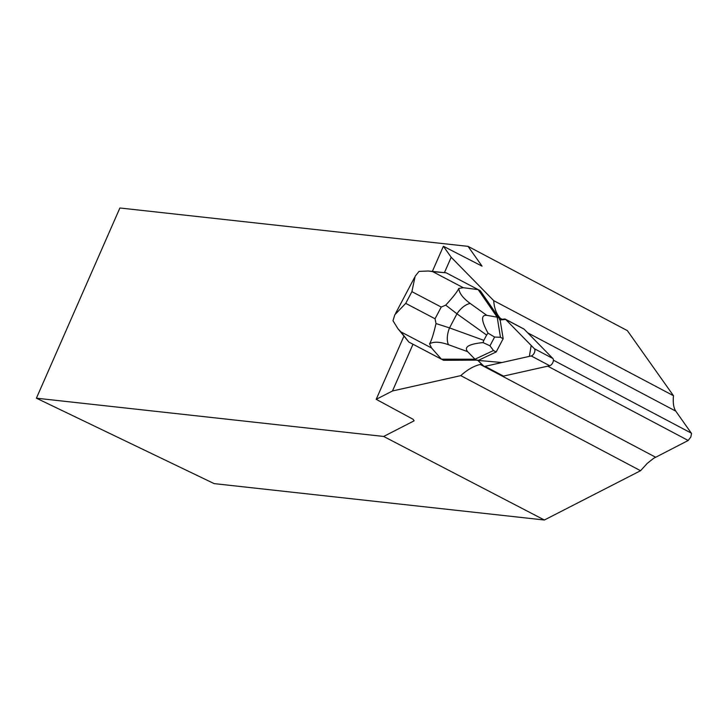<?xml version="1.0" encoding="UTF-8"?>
<svg xmlns="http://www.w3.org/2000/svg" width="728" height="728" viewBox="0 0 728 728"><rect width="100%" height="100%" fill="white"/><g stroke="black" fill="none" stroke-linecap="round" stroke-linejoin="round"><path stroke-width="1.09" d="M523.405 328.792A4.159 2.275 117.9 0 1 523.778 328.92A4.159 2.275 117.9 0 1 524.096 329.156L552.861 358.495A4.159 2.275 117.9 0 1 552.852 362.508A4.159 2.275 117.9 0 1 549.685 365.72L503.485 376.103A4.159 2.275 117.9 0 1 502.447 376.003A4.159 2.275 117.9 0 1 502.129 375.766M403.967 336.081L376.203 399.326L392.492 390.981L413.004 344.253L443.57 360.305L477.623 360.123L483.656 365.993A4.159 2.275 -62.1 0 0 483.974 366.23A4.159 2.275 -62.1 0 0 485.012 366.339L531.212 355.947A4.159 2.275 -62.1 0 0 534.37 352.734A4.159 2.275 -62.1 0 0 534.388 348.721L505.623 319.383A4.159 2.275 -62.1 0 0 505.305 319.146A4.159 2.275 -62.1 0 0 504.267 319.046L499.554 319.665L499.326 318.291L480.289 290.727L446.209 272.827L432.687 271.644L463.308 287.724L458.804 288.425C459.177 293.166 462.99 298.18 470.224 303.476A16.78 8.791 125.6 0 0 456.957 313.804L445.727 305.141L441.232 307.061L411.902 291.655L415.133 276.267L419.019 271.398L428.346 270.989L432.687 271.644M392.492 390.981L460.769 375.63A53.499 29.284 117.9 0 1 480.262 364.482L481.599 364.182L477.623 360.123M444.544 272.399L451.187 257.266L493.693 300.628A53.499 29.284 117.9 0 0 500.482 318.418L501.319 319.264L499.554 319.665M400.901 331.877L397.861 328.61L392.984 320.729L394.822 314.751L405.724 303.367L435.053 318.764L436.008 323.55L449.522 327.9A16.78 8.782 109.9 0 0 448.466 344.708C440.003 341.732 433.706 341.432 429.566 343.825L431.522 347.957L400.901 331.877L408.854 342.069L413.004 344.253M451.187 257.266L443.388 246.264L432.387 271.344M501.319 319.264L501.901 319.574M482.182 364.491L481.599 364.182M460.769 375.63L640.549 470.716L647.247 463.399L653.589 458.34L688.206 440.476L547.72 366.166M688.206 440.476L690.854 436.946L691.536 433.479L675.784 411.138C673.609 407.962 672.836 402.821 673.473 395.714L627.363 330.63L468.031 246.355L119.892 207.99L36.4 398.189L383.647 436.454L414.159 420.811L413.085 419.283L376.203 399.326M640.549 470.716L544.38 520.01L383.647 436.454M36.4 398.189L214.15 483.62L544.38 520.01M443.388 246.264L482.054 266.148L468.031 246.355M493.693 300.628L673.473 395.714M477.131 360.351L474.993 359.223L441.441 359.177L443.57 360.305M428.328 270.989L446.209 272.827M463.308 287.724L478.16 289.598L497.197 317.162L499.326 318.291M409.491 342.397L441.441 359.177L431.522 347.957M500.455 337.273L497.197 317.162L486.805 315.342C480.808 314.742 481.217 320.666 488.015 333.124L494.594 337.046L500.455 337.273L503.175 338.711L500.136 319.974L505.623 319.383L531.176 345.454L529.374 356.365L502.002 362.517L478.205 360.433L496.178 351.961L503.175 338.711M493.466 350.523L489.971 345.8L483.019 342.579C468.896 344.016 463.763 347.047 467.64 351.66L474.993 359.223L493.466 350.523L496.178 351.961M494.594 337.046L489.971 345.8M483.847 340.349L486.632 335.062L456.957 313.804L449.522 327.9L483.847 340.349L483.019 342.579M488.015 333.124L486.632 335.062M445.727 305.141C452.98 297.251 457.339 291.673 458.804 288.425M429.566 343.825C431.458 340.704 433.606 333.952 436.008 323.55M549.685 365.72L531.212 355.947M485.012 366.339L503.485 376.103M524.096 329.156L505.623 319.383M534.388 348.721L552.861 358.495M655.564 457.202L480.262 364.482M691.409 433.187L553.398 360.196M500.482 318.418L502.438 319.456M527.654 332.796L675.784 411.138M435.053 318.764L441.232 307.061M411.902 291.655L405.724 303.367M470.224 303.476L486.805 315.342M467.64 351.66L448.466 344.708M523.778 328.92L505.305 319.146M502.447 376.003L483.974 366.23M414.459 277.641L395.577 313.422M408.854 342.069L397.852 328.592"/></g></svg>

